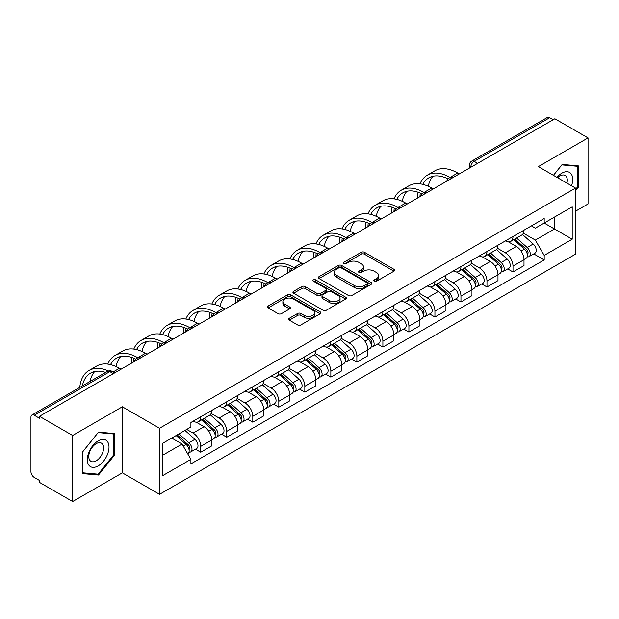 <?xml version="1.0" encoding="UTF-8"?>
<svg xmlns="http://www.w3.org/2000/svg" width="619" height="619" viewBox="0 0 619 619"><rect width="100%" height="100%" fill="white"/><g stroke="black" fill="none" stroke-linecap="round" stroke-linejoin="round"><path stroke-width="0.93" d="M374.263 281.235A1.617 0.936 0 0 0 376.553 281.235L393.955 271.192A2.314 1.339 0 0 0 394.628 270.248A2.314 1.339 0 0 0 393.955 269.304L364.483 252.289A2.314 1.339 0 0 0 361.21 252.289L343.808 262.332A1.617 0.936 0 0 0 343.336 262.99A1.617 0.936 0 0 0 343.808 263.655A1.617 0.936 0 0 0 346.106 263.655L348.358 262.355A7.413 4.279 0 0 1 358.834 262.355L361.287 263.771A7.413 4.279 0 0 1 363.461 266.797A7.413 4.279 0 0 1 361.287 269.822L359.035 271.122A1.617 0.936 0 0 0 358.563 271.787A1.617 0.936 0 0 0 359.035 272.445A1.617 0.936 0 0 0 361.334 272.445L363.577 271.145A7.413 4.279 0 0 1 374.062 271.145L376.514 272.561A7.413 4.279 0 0 1 378.689 275.587A7.413 4.279 0 0 1 376.514 278.612L374.263 279.912A1.617 0.936 0 0 0 373.791 280.577A1.617 0.936 0 0 0 374.263 281.235L374.263 279.912M289.336 318.267A2.314 1.339 0 0 0 288.655 319.211A2.314 1.339 0 0 0 289.336 320.155L297.6 324.929A2.314 1.339 0 0 0 300.873 324.929L320.193 313.779A2.314 1.339 0 0 0 320.874 312.827A2.314 1.339 0 0 0 320.193 311.883L290.721 294.868A2.314 1.339 0 0 0 287.448 294.868L268.128 306.026A2.314 1.339 0 0 0 267.454 306.97A2.314 1.339 0 0 0 268.128 307.914L278.117 313.678A2.314 1.339 0 0 0 281.39 313.678L289.661 308.904A2.314 1.339 0 0 0 290.342 307.96A2.314 1.339 0 0 0 289.661 307.016L284.709 304.161A6.19 3.575 0 0 1 282.891 301.631A6.19 3.575 0 0 1 286.721 298.327A6.19 3.575 0 0 1 293.468 299.101L312.866 310.305A6.19 3.575 0 0 1 314.684 312.827A6.19 3.575 0 0 1 310.862 316.131A6.19 3.575 0 0 1 304.107 315.357L300.873 313.493A2.314 1.339 0 0 0 297.6 313.493L289.336 318.267L289.336 320.155M159.547 428.255L122.353 406.784L72.647 435.482L39.454 416.316L554.856 118.755L588.05 137.913L538.344 166.612L575.538 188.083L159.547 428.255L159.547 494.318L575.538 254.146L575.538 188.083M348.52 295.534A2.314 1.339 0 0 0 351.793 295.534L371.114 284.376A2.314 1.339 0 0 0 371.787 283.432A2.314 1.339 0 0 0 371.114 282.488L341.642 265.474A2.314 1.339 0 0 0 338.369 265.474L319.048 276.631A2.314 1.339 0 0 0 318.367 277.575A2.314 1.339 0 0 0 319.048 278.519L348.52 295.534M314.05 281.583A1.617 0.936 0 0 1 315.69 281.815L315.69 279.889L345.657 297.19A2.314 1.339 0 0 1 346.331 298.134A2.314 1.339 0 0 1 345.657 299.078L326.337 310.235A2.314 1.339 0 0 1 323.056 310.235L293.592 293.22L293.592 291.325A2.314 1.339 0 0 0 292.911 292.269A2.314 1.339 0 0 0 293.592 293.22M293.592 291.325L301.855 286.551A2.314 1.339 0 0 1 305.136 286.551L317.083 293.452A2.314 1.339 0 0 0 320.356 293.452L325.842 290.288A2.314 1.339 0 0 0 326.523 289.344A2.314 1.339 0 0 0 325.842 288.4L313.4 281.212A1.617 0.936 0 0 1 312.928 280.554A1.617 0.936 0 0 1 313.926 279.687A1.617 0.936 0 0 1 315.69 279.889M72.647 435.482L72.647 501.545L39.454 482.379L39.454 480.452L34.285 477.466A4.72 2.724 -120 0 1 30.95 471.686L30.95 417.183A4.72 2.724 -120 0 1 31.925 415.024L107.489 371.4A4.72 2.724 60 0 1 109.842 371.632L34.285 415.256A4.72 2.724 -120 0 0 31.925 415.024M575.538 211.203L588.05 203.976L588.05 137.913M72.647 501.545L122.353 472.846L159.547 494.318M39.454 416.316L39.454 418.243L34.285 415.256M477.628 163.339L474.131 161.319A4.72 2.724 60 0 0 471.771 161.079L547.328 117.455A4.72 2.724 60 0 1 549.687 117.695L474.131 161.319A4.72 2.724 120 0 0 470.796 167.091L470.796 167.285M553.193 119.715L549.687 117.695M512.989 236.528A10.848 6.267 60 0 1 510.745 241.395L521.755 235.042A10.848 6.267 -120 0 0 523.999 230.167M497.366 248.211L505.321 252.8A10.848 6.267 60 0 1 512.989 266.093L523.999 259.732A10.848 6.267 -120 0 0 516.331 246.447L508.447 241.897M523.999 259.732L523.999 265.605L512.989 271.965L507.712 268.917M510.745 241.395A10.848 6.267 60 0 1 505.406 240.907M512.989 266.093L512.989 271.965M486.967 251.546A10.848 6.267 60 0 1 484.723 256.421L495.734 250.061A10.848 6.267 -120 0 0 497.978 245.194M481.69 283.943L486.975 286.984L497.978 280.631L497.978 274.759A10.848 6.267 -120 0 0 490.31 261.466L482.425 256.916M484.723 256.421A10.848 6.267 60 0 1 479.385 255.933M471.345 263.23L479.299 267.826A10.848 6.267 60 0 1 486.975 281.111L486.975 286.984M460.954 266.572A10.848 6.267 60 0 1 458.702 271.439L469.713 265.087A10.848 6.267 -120 0 0 471.957 260.212M455.669 298.962L460.954 302.01L471.957 295.658L471.957 289.777A10.848 6.267 -120 0 0 464.289 276.492L456.404 271.942M458.702 271.439A10.848 6.267 60 0 1 453.363 270.952M445.324 278.256L453.278 282.844A10.848 6.267 60 0 1 460.954 296.137L460.954 302.01M434.933 281.591A10.848 6.267 60 0 1 432.681 286.465L443.691 280.105A10.848 6.267 -120 0 0 445.935 275.238M429.656 313.988L434.933 317.029L445.943 310.676L445.943 304.803A10.848 6.267 -120 0 0 438.267 291.51L430.391 286.961M432.681 286.465A10.848 6.267 60 0 1 427.342 285.978M419.311 293.274L427.257 297.871A10.848 6.267 60 0 1 434.933 311.156L434.933 317.029M408.911 296.617A10.848 6.267 60 0 1 406.66 301.484L417.67 295.131A10.848 6.267 -120 0 0 419.922 290.257M403.634 329.006L408.911 332.055L419.922 325.702L419.922 319.822A10.848 6.267 -120 0 0 412.246 306.537L404.369 301.987M406.66 301.484A10.848 6.267 60 0 1 401.321 300.996M393.289 308.301L401.236 312.889A10.848 6.267 60 0 1 408.911 326.182L408.911 332.055M382.89 311.636A10.848 6.267 60 0 1 380.646 316.51L391.649 310.158A10.848 6.267 -120 0 0 393.901 305.283M377.613 344.032L382.89 347.081L393.901 340.721L393.901 334.848A10.848 6.267 -120 0 0 386.225 321.555L378.348 317.005M380.646 316.51A10.848 6.267 60 0 1 375.3 316.023M367.268 323.327L375.215 327.915A10.848 6.267 60 0 1 382.89 341.201L382.89 347.081M356.869 326.662A10.848 6.267 60 0 1 354.625 331.529L365.628 325.176A10.848 6.267 -120 0 0 367.879 320.309M351.592 359.051L356.869 362.1L367.879 355.747L367.879 349.867A10.848 6.267 -120 0 0 360.204 336.581L352.327 332.032M354.625 331.529A10.848 6.267 60 0 1 349.278 331.041M341.247 338.345L349.201 342.934A10.848 6.267 60 0 1 356.869 356.227L356.869 362.1M330.848 341.688A10.848 6.267 60 0 1 328.604 346.555L339.614 340.202A10.848 6.267 -120 0 0 341.858 335.328M325.571 374.077L330.848 377.126L341.858 370.766L341.858 364.893A10.848 6.267 -120 0 0 334.183 351.6L326.306 347.058M328.604 346.555A10.848 6.267 60 0 1 323.257 346.067M315.226 353.372L323.18 357.96A10.848 6.267 60 0 1 330.848 371.245L330.848 377.126M304.827 356.706A10.848 6.267 60 0 1 302.583 361.581L313.593 355.221A10.848 6.267 -120 0 0 315.837 350.354M299.55 389.096L304.827 392.144L315.837 385.792L315.837 379.919A10.848 6.267 -120 0 0 308.169 366.626L300.285 362.076M302.583 361.581A10.848 6.267 60 0 1 297.244 361.086M289.205 368.39L297.159 372.978A10.848 6.267 60 0 1 304.827 386.271L304.827 392.144M278.805 371.733A10.848 6.267 60 0 1 276.561 376.6L287.572 370.247A10.848 6.267 -120 0 0 289.816 365.372M273.528 404.122L278.813 407.17L289.816 400.81L289.816 394.937A10.848 6.267 -120 0 0 282.148 381.652L274.263 377.103M276.561 376.6A10.848 6.267 60 0 1 271.223 376.112M263.183 383.416L271.137 388.005A10.848 6.267 60 0 1 278.813 401.29L278.813 407.17M252.792 386.751A10.848 6.267 60 0 1 250.54 391.626L261.551 385.266A10.848 6.267 -120 0 0 263.795 380.399M247.507 419.14L252.792 422.189L263.795 415.836L263.795 409.964A10.848 6.267 -120 0 0 256.127 396.671L248.242 392.121M250.54 391.626A10.848 6.267 60 0 1 245.201 391.131M237.162 398.435L245.116 403.023A10.848 6.267 60 0 1 252.792 416.316L252.792 422.189M226.771 401.777A10.848 6.267 60 0 1 224.519 406.644L235.529 400.292A10.848 6.267 -120 0 0 237.773 395.417M221.494 434.167L226.771 437.215L237.781 430.855L237.781 424.982A10.848 6.267 -120 0 0 230.106 411.697L222.229 407.147M224.519 406.644A10.848 6.267 60 0 1 219.18 406.157M211.149 413.461L219.095 418.049A10.848 6.267 60 0 1 226.771 431.342L226.771 437.215M200.749 416.796A10.848 6.267 60 0 1 198.498 421.671L209.508 415.31A10.848 6.267 -120 0 0 211.76 410.443M195.472 449.185L200.749 452.234L211.76 445.881L211.76 440.008A10.848 6.267 -120 0 0 204.084 426.715L196.208 422.166M198.498 421.671A10.848 6.267 60 0 1 193.159 421.175M186.737 429.416L193.074 433.076A10.848 6.267 60 0 1 200.749 446.361L200.749 452.234M531.419 225.881L535.342 228.148L572.204 206.862L554.523 217.076L554.523 229.015L535.342 240.087L523.388 233.185M162.882 455.127L182.071 444.047L190.907 459.36L162.882 475.539L162.882 443.181L190.907 427.002L190.907 422.475L544.186 218.515L544.186 223.041L572.204 239.22L544.186 255.399L535.342 240.087M572.204 206.862L572.204 239.22M190.907 459.36L190.907 463.886L544.186 259.926L544.186 255.399M575.538 190.737L578.293 187.309L578.293 165.846L562.199 164.414L553.425 175.324M122.353 406.784L122.353 472.846M82.404 473.605L98.506 475.044L114.6 455.019L114.6 433.563L98.506 432.124L82.404 452.149L82.404 473.605M182.071 444.047L171.726 438.082M533.733 253.891L544.186 259.926M577.457 186.83L578.293 187.309M96.804 474.061L98.506 475.044M113.764 454.539L114.6 455.019M374.913 281.467L376.514 280.539A7.413 4.279 0 0 0 378.689 277.513L378.689 275.587M363.461 266.797L363.461 268.723A7.413 4.279 0 0 1 361.287 271.749L359.685 272.677M393.924 271.207L364.483 254.216A2.314 1.339 0 0 0 361.21 254.216L344.458 263.88M371.083 284.4L341.642 267.4A2.314 1.339 0 0 0 338.369 267.4L319.079 278.535M367.021 284.098A1.617 0.936 0 0 0 367.493 283.432A1.617 0.936 0 0 0 367.021 282.775L341.154 267.834A1.617 0.936 0 0 0 338.856 267.834L336.488 269.211A7.413 4.279 0 0 0 334.314 272.236A7.413 4.279 0 0 0 336.488 275.254L354.169 285.467A7.413 4.279 0 0 0 364.645 285.467L367.021 284.098L367.021 286.024A1.617 0.936 0 0 0 367.493 285.359L367.493 283.432M334.314 272.236L334.314 274.155A7.413 4.279 0 0 0 336.488 277.18L336.488 275.254M367.021 286.024L364.645 287.394A7.413 4.279 0 0 1 354.169 287.394L336.488 277.18M293.623 293.236L301.855 288.477L301.855 286.551M326.523 289.344L326.523 291.27A2.314 1.339 0 0 1 325.842 292.214L320.356 295.379A2.314 1.339 0 0 1 317.083 295.379L305.136 288.477A2.314 1.339 0 0 0 301.855 288.477M315.69 281.815L345.626 299.093M329.486 300.617A6.19 3.575 0 0 0 336.233 301.391A6.19 3.575 0 0 0 340.055 298.087A6.19 3.575 0 0 0 338.245 295.557L331.413 291.611A2.314 1.339 0 0 0 328.132 291.611L322.654 294.776A2.314 1.339 0 0 0 321.973 295.72A2.314 1.339 0 0 0 322.654 296.663L329.486 300.617L329.486 302.536A6.19 3.575 0 0 0 336.233 303.318A6.19 3.575 0 0 0 340.055 300.014L340.055 298.087M321.973 295.72L321.973 297.646A2.314 1.339 0 0 0 322.654 298.59L322.654 296.663M329.486 302.536L322.654 298.59M314.684 312.827L314.684 314.754A6.19 3.575 0 0 1 310.862 318.058A6.19 3.575 0 0 1 304.107 317.284L300.873 315.419A2.314 1.339 0 0 0 297.6 315.419L289.367 320.178M282.891 301.631L282.891 303.558A6.19 3.575 0 0 0 284.709 306.088L284.709 304.161M289.63 308.927L284.709 306.088M320.193 311.883L320.193 313.779L290.721 296.795A2.314 1.339 0 0 0 287.448 296.795L268.159 307.937M513.747 239.661L524.347 249.124A5.896 3.405 60 0 1 526.196 258.247L523.999 259.516M514.025 239.917L519.016 242.795M514.815 239.05L526.614 249.573A2.832 1.633 60 0 1 527.504 253.952A2.832 1.633 60 0 1 527.241 254.053M516.579 238.029L527.179 247.492A5.896 3.405 60 0 1 529.036 256.606A5.896 3.405 60 0 1 527.256 256.8M522.49 234.477L533.183 244.025A5.896 3.405 60 0 1 535.04 253.14L529.036 256.606M459.283 173.931L457.696 173.018A45.527 26.284 -120 0 0 434.933 170.759L427.265 175.192A45.527 26.284 -120 0 0 420.022 183.828M450.222 177.56L450.028 177.444A45.527 26.284 -120 0 0 427.265 175.192M418.011 192.207A45.527 26.284 -120 0 0 417.833 196.03L417.833 197.863M420.007 196.61A42.456 24.512 60 0 1 420.239 193.074M422.769 184.346A42.456 24.512 60 0 1 428.797 177.846A42.456 24.512 60 0 1 448.024 178.868M428.278 186.288A42.456 24.512 60 0 1 432.983 176.237M487.726 254.688L498.326 264.151A5.896 3.405 60 0 1 500.175 273.265L497.978 274.534M488.004 254.935L492.995 257.821M488.793 254.069L500.593 264.599A2.832 1.633 60 0 1 501.483 268.971A2.832 1.633 60 0 1 501.22 269.079M490.558 253.047L501.166 262.51A5.896 3.405 60 0 1 503.015 271.633A5.896 3.405 60 0 1 501.235 271.818M496.469 249.503L507.17 259.044A5.896 3.405 60 0 1 509.019 268.166L503.015 271.633M461.704 269.714L472.305 279.169A5.896 3.405 60 0 1 474.154 288.292L471.957 289.56M461.983 269.961L466.974 272.84M462.772 269.095L474.572 279.618A2.832 1.633 60 0 1 475.462 283.997A2.832 1.633 60 0 1 475.199 284.098M464.536 268.073L475.144 277.536A5.896 3.405 60 0 1 476.994 286.651A5.896 3.405 60 0 1 475.214 286.845M470.448 264.522L481.149 274.07A5.896 3.405 60 0 1 482.998 283.185L476.994 286.651M571.53 185.77A15.336 8.852 120 0 0 571.252 174.001A15.336 8.852 120 0 0 556.953 177.351M566.942 183.123A10.5 6.058 120 0 0 566.315 176.547A10.5 6.058 120 0 0 565.139 175.448A10.5 6.058 120 0 0 557.587 177.723M553.463 175.339L561.866 164.886L577.457 166.279L577.457 187.07L575.538 189.46M576.428 165.683L577.457 166.279M107.559 441.711A15.336 8.852 120 0 0 92.749 445.68A15.336 8.852 120 0 0 88.78 465.07A15.336 8.852 120 0 0 103.59 461.101A15.336 8.852 120 0 0 107.559 441.711M102.622 444.256A10.5 6.058 120 0 0 101.446 443.158A10.5 6.058 120 0 0 91.674 448.063A10.5 6.058 120 0 0 89.77 460.25A10.5 6.058 120 0 0 90.947 461.341A10.5 6.058 120 0 0 100.711 456.443A10.5 6.058 120 0 0 102.622 444.256M98.166 474.185L82.575 472.792L82.575 452.002L98.166 432.596L113.764 433.989L113.764 454.787L98.166 474.185M112.728 433.393L113.764 433.989M433.261 188.957L431.675 188.037A45.527 26.284 -120 0 0 408.919 185.785L401.244 190.211A45.527 26.284 -120 0 0 394.001 198.854M424.201 192.579L424.007 192.47A45.527 26.284 -120 0 0 401.244 190.211M391.997 207.233A45.527 26.284 -120 0 0 391.812 211.056L391.812 212.882M393.986 211.628A42.456 24.512 60 0 1 394.218 208.092M396.748 199.372A42.456 24.512 60 0 1 402.776 192.873A42.456 24.512 60 0 1 422.003 193.894M402.257 201.307A42.456 24.512 60 0 1 406.962 191.263M407.24 203.976L405.662 203.063A45.527 26.284 -120 0 0 382.898 200.804L375.222 205.237A45.527 26.284 -120 0 0 367.98 213.88M398.179 207.605L397.986 207.489A45.527 26.284 -120 0 0 375.222 205.237M365.976 222.26A45.527 26.284 -120 0 0 365.79 226.074L365.79 227.908M367.965 226.655A42.456 24.512 60 0 1 368.197 223.119M370.727 214.391A42.456 24.512 60 0 1 376.754 207.891A42.456 24.512 60 0 1 395.982 208.913M376.236 216.333A42.456 24.512 60 0 1 380.94 206.282M435.683 284.732L446.284 294.195A5.896 3.405 60 0 1 448.141 303.31L445.935 304.587M435.962 284.98L440.952 287.866M436.751 284.113L448.551 294.644A2.832 1.633 60 0 1 449.44 299.023A2.832 1.633 60 0 1 449.185 299.124M438.515 283.092L449.123 292.555A5.896 3.405 60 0 1 450.972 301.677A5.896 3.405 60 0 1 449.193 301.863M444.434 279.548L455.127 289.088A5.896 3.405 60 0 1 456.977 298.211L450.972 301.677M409.662 299.758L420.262 309.214A5.896 3.405 60 0 1 422.119 318.336L419.914 319.605M409.94 300.006L414.931 302.884M410.73 299.139L422.529 309.662A2.832 1.633 60 0 1 423.419 314.042A2.832 1.633 60 0 1 423.164 314.143M412.502 298.118L423.102 307.581A5.896 3.405 60 0 1 424.951 316.696A5.896 3.405 60 0 1 423.172 316.889M418.413 294.567L429.106 304.115A5.896 3.405 60 0 1 430.956 313.229L424.951 316.696M383.641 314.777L394.249 324.24A5.896 3.405 60 0 1 396.098 333.355L393.893 334.631M383.927 315.032L388.918 317.911M384.716 314.158L396.508 324.689A2.832 1.633 60 0 1 397.398 329.068A2.832 1.633 60 0 1 397.143 329.169M386.48 313.144L397.081 322.6A5.896 3.405 60 0 1 398.93 331.722A5.896 3.405 60 0 1 397.15 331.908M392.392 309.593L403.085 319.133A5.896 3.405 60 0 1 404.934 328.256L398.93 331.722M381.219 219.002L379.64 218.081A45.527 26.284 -120 0 0 356.877 215.83L349.201 220.256A45.527 26.284 -120 0 0 341.959 228.898M372.158 222.631L371.965 222.515A45.527 26.284 -120 0 0 349.201 220.256M339.955 237.278A45.527 26.284 -120 0 0 339.777 241.101L339.777 242.927M341.951 241.673A42.456 24.512 60 0 1 342.175 238.137M344.706 229.417A42.456 24.512 60 0 1 350.733 222.917A42.456 24.512 60 0 1 369.961 223.939M350.215 231.351A42.456 24.512 60 0 1 354.919 221.308M355.205 234.021L353.619 233.108A45.527 26.284 -120 0 0 330.856 230.848L323.18 235.282A45.527 26.284 -120 0 0 315.938 243.925M346.145 237.65L345.944 237.534A45.527 26.284 -120 0 0 323.18 235.282M313.934 252.304A45.527 26.284 -120 0 0 313.756 256.127L313.756 257.953M315.93 256.699A42.456 24.512 60 0 1 316.162 253.163M318.684 244.435A42.456 24.512 60 0 1 324.712 237.936A42.456 24.512 60 0 1 343.94 238.957M324.201 246.377A42.456 24.512 60 0 1 328.898 236.326M329.184 249.047L327.598 248.126A45.527 26.284 -120 0 0 304.834 245.875L297.159 250.308A45.527 26.284 -120 0 0 289.916 258.943M320.124 252.676L319.922 252.56A45.527 26.284 -120 0 0 297.159 250.308M287.912 267.323A45.527 26.284 -120 0 0 287.734 271.145L287.734 272.971M289.909 271.718A42.456 24.512 60 0 1 290.141 268.182M292.671 259.462A42.456 24.512 60 0 1 298.698 252.962A42.456 24.512 60 0 1 317.918 253.983M298.18 261.396A42.456 24.512 60 0 1 302.884 251.353M357.62 329.803L368.228 339.258A5.896 3.405 60 0 1 370.077 348.381L367.879 349.65M357.906 330.051L362.896 332.929M358.695 329.184L370.487 339.707A2.832 1.633 60 0 1 371.377 344.087A2.832 1.633 60 0 1 371.121 344.187M360.459 328.163L371.06 337.626A5.896 3.405 60 0 1 372.909 346.741A5.896 3.405 60 0 1 371.129 346.934M366.371 324.611L377.064 334.159A5.896 3.405 60 0 1 378.913 343.274L372.909 346.741M303.163 264.065L301.577 263.152A45.527 26.284 -120 0 0 278.813 260.901L271.145 265.327A45.527 26.284 -120 0 0 263.895 273.969M294.102 267.694L293.901 267.578A45.527 26.284 -120 0 0 271.145 265.327M261.891 282.349A45.527 26.284 -120 0 0 261.713 286.171L261.713 287.997M263.887 286.744A42.456 24.512 60 0 1 264.12 283.208M266.65 274.48A42.456 24.512 60 0 1 272.677 267.981A42.456 24.512 60 0 1 291.897 269.002M272.159 276.422A42.456 24.512 60 0 1 276.863 266.371M331.606 344.822L342.206 354.285A5.896 3.405 60 0 1 344.056 363.399L341.858 364.676M331.885 345.077L336.875 347.955M332.674 344.203L344.474 354.733A2.832 1.633 60 0 1 345.356 359.113A2.832 1.633 60 0 1 345.1 359.213M334.438 343.189L345.038 352.644A5.896 3.405 60 0 1 346.895 361.767A5.896 3.405 60 0 1 345.108 361.953M340.349 339.638L351.043 349.178A5.896 3.405 60 0 1 352.9 358.3L346.895 361.767M277.142 279.092L275.556 278.179A45.527 26.284 -120 0 0 252.792 275.919L245.124 280.353A45.527 26.284 -120 0 0 237.882 288.988M268.081 282.721L267.888 282.604A45.527 26.284 -120 0 0 245.124 280.353M235.87 297.368A45.527 26.284 -120 0 0 235.692 301.19L235.692 303.024M237.866 301.763A42.456 24.512 60 0 1 238.098 298.234M240.629 289.506A42.456 24.512 60 0 1 246.656 283.007A42.456 24.512 60 0 1 265.876 284.028M246.138 291.441A42.456 24.512 60 0 1 250.842 281.397M305.585 359.848L316.185 369.311A5.896 3.405 60 0 1 318.034 378.426L315.837 379.695M305.863 360.096L310.854 362.982M306.653 359.229L318.452 369.76A2.832 1.633 60 0 1 319.342 374.131A2.832 1.633 60 0 1 319.079 374.232M308.417 358.208L319.017 367.671A5.896 3.405 60 0 1 320.874 376.785A5.896 3.405 60 0 1 319.094 376.979M314.328 354.656L325.021 364.204A5.896 3.405 60 0 1 326.878 373.319L320.874 376.785M251.121 294.11L249.534 293.197A45.527 26.284 -120 0 0 226.771 290.945L219.103 295.371A45.527 26.284 -120 0 0 211.86 304.014M242.06 297.739L241.867 297.631A45.527 26.284 -120 0 0 219.103 295.371M209.849 312.394A45.527 26.284 -120 0 0 209.671 316.216L209.671 318.042M211.845 316.789A42.456 24.512 60 0 1 212.077 313.253M214.607 304.525A42.456 24.512 60 0 1 220.635 298.025A42.456 24.512 60 0 1 239.863 299.054M220.116 306.467A42.456 24.512 60 0 1 224.821 296.416M279.564 374.866L290.164 384.329A5.896 3.405 60 0 1 292.013 393.452L289.816 394.721M279.842 375.122L284.833 378M280.631 374.247L292.431 384.778A2.832 1.633 60 0 1 293.321 389.158A2.832 1.633 60 0 1 293.058 389.258M282.396 373.234L293.004 382.689A5.896 3.405 60 0 1 294.853 391.812A5.896 3.405 60 0 1 293.073 391.997M288.307 369.682L299.008 379.223A5.896 3.405 60 0 1 300.857 388.345L294.853 391.812M225.099 309.136L223.513 308.223A45.527 26.284 -120 0 0 200.757 305.964L193.082 310.398A45.527 26.284 -120 0 0 185.839 319.033M216.039 312.765L215.845 312.649A45.527 26.284 -120 0 0 193.082 310.398M183.835 327.412A45.527 26.284 -120 0 0 183.65 331.235L183.65 333.068M185.824 331.807A42.456 24.512 60 0 1 186.056 328.279M188.586 319.551A42.456 24.512 60 0 1 194.614 313.052A42.456 24.512 60 0 1 213.841 314.073M194.095 321.485A42.456 24.512 60 0 1 198.8 311.442M253.542 389.893L264.143 399.356A5.896 3.405 60 0 1 265.992 408.47L263.795 409.739M253.821 390.14L258.812 393.026M254.61 389.274L266.41 399.804A2.832 1.633 60 0 1 267.3 404.176A2.832 1.633 60 0 1 267.037 404.284M256.374 388.252L266.982 397.715A5.896 3.405 60 0 1 268.832 406.838A5.896 3.405 60 0 1 267.052 407.023M262.286 384.709L272.987 394.249A5.896 3.405 60 0 1 274.836 403.364L268.832 406.838M199.078 324.155L197.5 323.242A45.527 26.284 -120 0 0 174.736 320.99L167.06 325.416A45.527 26.284 -120 0 0 159.818 334.059M190.018 327.784L189.824 327.675A45.527 26.284 -120 0 0 167.06 325.416M157.814 342.439A45.527 26.284 -120 0 0 157.628 346.261L157.628 348.087M159.803 346.833A42.456 24.512 60 0 1 160.035 343.297M162.565 334.577A42.456 24.512 60 0 1 168.592 328.07A42.456 24.512 60 0 1 187.82 329.099M168.074 336.512A42.456 24.512 60 0 1 172.778 326.461M227.521 404.911L238.122 414.374A5.896 3.405 60 0 1 239.979 423.497L237.773 424.766M227.8 405.166L232.79 408.045M228.589 404.3L240.389 414.823A2.832 1.633 60 0 1 241.278 419.202A2.832 1.633 60 0 1 241.023 419.303M230.353 403.279L240.961 412.741A5.896 3.405 60 0 1 242.81 421.856A5.896 3.405 60 0 1 241.031 422.05M236.272 399.727L246.966 409.267A5.896 3.405 60 0 1 248.815 418.39L242.81 421.856M173.057 339.181L171.478 338.268A45.527 26.284 -120 0 0 148.715 336.009L141.039 340.442A45.527 26.284 -120 0 0 133.797 349.077M163.996 342.81L163.803 342.694A45.527 26.284 -120 0 0 141.039 340.442M131.793 357.457A45.527 26.284 -120 0 0 131.615 361.279L131.615 363.113M133.789 361.852A42.456 24.512 60 0 1 134.013 358.324M136.544 349.596A42.456 24.512 60 0 1 142.571 343.096A42.456 24.512 60 0 1 161.799 344.118M142.053 351.53A42.456 24.512 60 0 1 146.757 341.487M201.5 419.937L212.1 429.4A5.896 3.405 60 0 1 213.957 438.515L211.752 439.784M201.779 420.185L206.769 423.071M202.568 419.318L214.367 429.849A2.832 1.633 60 0 1 215.257 434.221A2.832 1.633 60 0 1 215.002 434.329M204.34 418.297L214.94 427.76A5.896 3.405 60 0 1 216.789 436.882A5.896 3.405 60 0 1 215.01 437.068M210.251 414.753L220.944 424.294A5.896 3.405 60 0 1 222.794 433.416L216.789 436.882M147.043 354.2L145.457 353.287A45.527 26.284 -120 0 0 122.694 351.035L115.018 355.461A45.527 26.284 -120 0 0 107.776 364.104M137.983 357.828L137.782 357.72A45.527 26.284 -120 0 0 115.018 355.461M110.522 364.622A42.456 24.512 60 0 1 116.55 358.122A42.456 24.512 60 0 1 135.778 359.144M116.039 366.556A42.456 24.512 60 0 1 120.736 356.513M176.129 435.536L186.087 444.419A5.896 3.405 60 0 1 187.936 453.541L187.642 453.712M176.229 435.482L180.756 438.09M177.196 434.917L188.346 444.868A2.832 1.633 60 0 1 189.236 449.247A2.832 1.633 60 0 1 188.981 449.348M178.968 433.904L188.919 442.786A5.896 3.405 60 0 1 190.768 451.901A5.896 3.405 60 0 1 188.988 452.094M184.973 430.437L194.923 439.32A5.896 3.405 60 0 1 196.772 448.435L190.768 451.901M121.022 369.226L119.436 368.313A45.527 26.284 -120 0 0 96.672 366.053L88.997 370.487A45.527 26.284 -120 0 0 79.758 387.409M108.387 370.998A45.527 26.284 -120 0 0 88.997 370.487M82.366 385.9A42.456 24.512 60 0 1 90.536 373.141A42.456 24.512 60 0 1 105.671 372.445M90.034 381.474A42.456 24.512 60 0 1 94.722 371.532M470.958 167.192L470.796 167.091A4.72 2.724 -0 0 1 469.411 165.165L469.411 168.082M226.771 431.342L237.781 424.982M252.792 416.316L263.795 409.964M278.813 401.29L289.816 394.937M304.827 386.271L315.837 379.919M330.848 371.245L341.858 364.893M356.869 356.227L367.879 349.867M382.89 341.201L393.901 334.848M408.911 326.182L419.922 319.822M434.933 311.156L445.943 304.803M460.954 296.137L471.957 289.777M486.975 281.111L497.978 274.759M200.749 446.361L211.76 440.008M193.074 433.076L204.084 426.715M219.095 418.049L230.106 411.697M245.116 403.023L256.127 396.671M271.137 388.005L282.148 381.652M297.159 372.978L308.169 366.626M323.18 357.96L334.183 351.6M349.201 342.934L360.204 336.581M375.215 327.915L386.225 321.555M401.236 312.889L412.246 306.537M427.257 297.871L438.267 291.51M453.278 282.844L464.289 276.492M479.299 267.826L490.31 261.466M505.321 252.8L516.331 246.447M452.489 177.854A4.72 2.724 120 0 0 450.4 179.061M426.468 192.88A4.72 2.724 120 0 0 424.379 194.08M400.447 207.899A4.72 2.724 120 0 0 398.365 209.106M374.425 222.925A4.72 2.724 120 0 0 372.344 224.124M348.404 237.944A4.72 2.724 120 0 0 346.323 239.151M322.383 252.97A4.72 2.724 120 0 0 320.302 254.169M296.362 267.988A4.72 2.724 120 0 0 294.28 269.195M270.341 283.015A4.72 2.724 120 0 0 268.259 284.214M244.327 298.041A4.72 2.724 120 0 0 242.238 299.24M218.306 313.059A4.72 2.724 120 0 0 216.217 314.259M192.285 328.085A4.72 2.724 120 0 0 190.203 329.285M166.263 343.104A4.72 2.724 120 0 0 164.182 344.311M140.242 358.13A4.72 2.724 120 0 0 138.161 359.329M113.347 373.652L109.842 371.632A4.72 2.724 120 0 1 112.201 371.4A4.72 4.72 0 0 0 107.489 371.4M376.514 280.539L376.514 278.612M359.035 272.445L359.035 271.122M361.287 271.749L361.287 269.822M343.808 263.655L343.808 262.332M361.21 254.216L361.21 252.289M364.483 254.216L364.483 252.289M393.955 271.192L393.955 269.304M319.048 278.519L319.048 276.631M338.369 267.4L338.369 265.474M341.642 267.4L341.642 265.474M371.114 284.376L371.114 282.488M354.169 287.394L354.169 285.467M364.645 287.394L364.645 285.467M305.136 288.477L305.136 286.551M317.083 295.379L317.083 293.452M320.356 295.379L320.356 293.452M325.842 292.214L325.842 290.288M345.657 299.078L345.657 297.19M297.6 315.419L297.6 313.493M300.873 315.419L300.873 313.493M304.107 317.284L304.107 315.357M289.661 308.904L289.661 307.016M268.128 307.914L268.128 306.026M287.448 296.795L287.448 294.868M290.721 296.795L290.721 294.868M524.347 249.124L521.043 251.035M528.084 252.653L527.024 253.272M533.183 244.025L527.179 247.492M450.028 177.444L457.696 173.018M498.326 264.151L495.022 266.054M502.063 267.679L501.003 268.29M507.17 259.044L501.166 262.51M472.305 279.169L469.001 281.08M476.05 282.705L474.982 283.316M481.149 274.07L475.144 277.536M424.007 192.47L431.675 188.037M397.986 207.489L405.662 203.063M446.284 294.195L442.98 296.106M450.028 297.724L448.961 298.335M455.127 289.088L449.123 292.555M420.262 309.214L416.958 311.125M424.007 312.75L422.939 313.361M429.106 304.115L423.102 307.581M394.249 324.24L390.937 326.151M397.986 327.768L396.926 328.38M403.085 319.133L397.081 322.6M371.965 222.515L379.64 218.081M345.944 237.534L353.619 233.108M319.922 252.56L327.598 248.126M368.228 339.258L364.916 341.17M371.965 342.794L370.905 343.406M377.064 334.159L371.06 337.626M293.901 267.578L301.577 263.152M342.206 354.285L338.903 356.196M345.944 357.813L344.884 358.432M351.043 349.178L345.038 352.644M267.888 282.604L275.556 278.179M316.185 369.311L312.881 371.214M319.922 372.839L318.862 373.45M325.021 364.204L319.017 367.671M241.867 297.631L249.534 293.197M290.164 384.329L286.86 386.241M293.901 387.858L292.841 388.477M299.008 379.223L293.004 382.689M215.845 312.649L223.513 308.223M264.143 399.356L260.839 401.259M267.888 402.884L266.82 403.495M272.987 394.249L266.982 397.715M189.824 327.675L197.5 323.242M238.122 414.374L234.818 416.285M241.867 417.902L240.799 418.521M246.966 409.267L240.961 412.741M163.803 342.694L171.478 338.268M212.1 429.4L208.796 431.304M215.845 432.929L214.778 433.54M220.944 424.294L214.94 427.76M137.782 357.72L145.457 353.287M186.087 444.419L183.232 446.067M189.824 447.947L188.764 448.566M194.923 439.32L188.919 442.786M113.145 371.942L119.436 368.313M452.884 177.622A4.72 4.72 0 0 0 446.833 181.119M426.862 192.648A4.72 4.72 0 0 0 420.812 196.146M400.849 207.667A4.72 4.72 0 0 0 394.79 211.164M374.828 222.693A4.72 4.72 0 0 0 368.769 226.19M348.807 237.711A4.72 4.72 0 0 0 342.748 241.209M322.785 252.738A4.72 4.72 0 0 0 316.735 256.235M296.764 267.764A4.72 4.72 0 0 0 290.713 271.254M270.743 282.782A4.72 4.72 0 0 0 264.692 286.28M244.722 297.809A4.72 4.72 0 0 0 238.671 301.298M218.7 312.827A4.72 4.72 0 0 0 212.65 316.324M192.687 327.853A4.72 4.72 0 0 0 186.629 331.343M166.666 342.872A4.72 4.72 0 0 0 160.607 346.369M140.645 357.898A4.72 4.72 0 0 0 134.586 361.388M114.732 372.855L112.201 371.4M471.771 161.079A4.72 4.72 0 0 0 469.411 165.165"/></g></svg>
